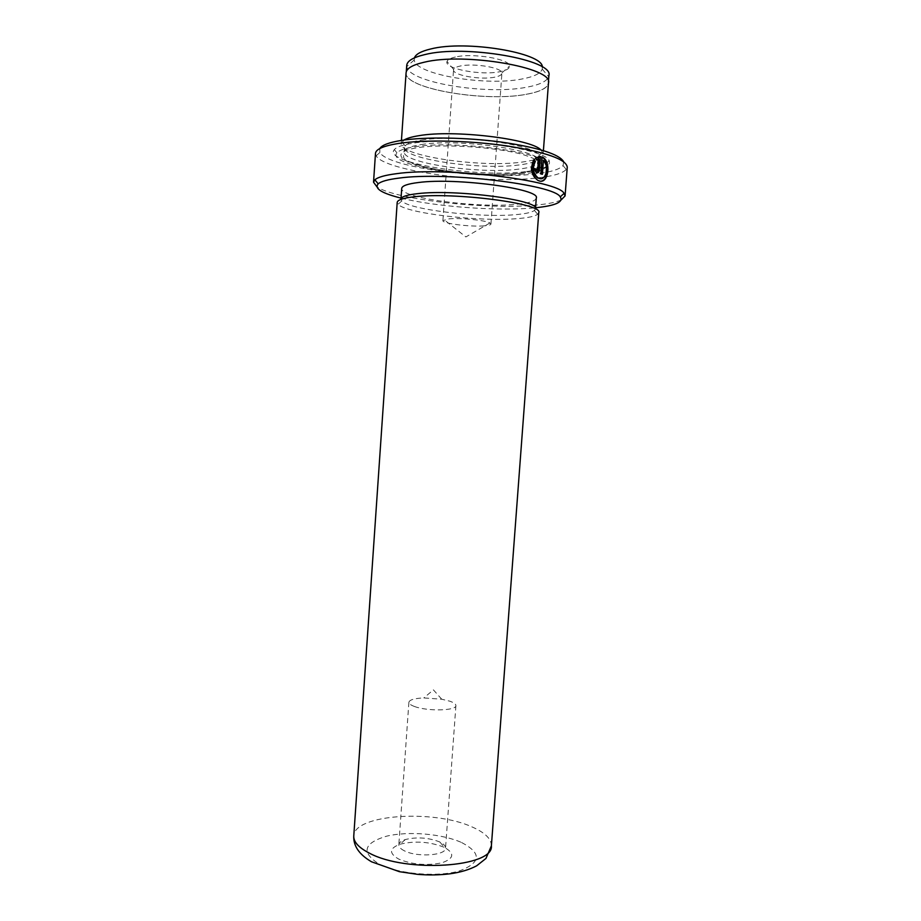 <?xml version="1.0" encoding="UTF-8"?>
<svg xmlns="http://www.w3.org/2000/svg" width="921" height="921" viewBox="0 0 921 921"><rect width="100%" height="100%" fill="white"/><g stroke="black" fill="none" stroke-linecap="round" stroke-linejoin="round"><path stroke-width="0.69" stroke-dasharray="4.61 3.45" d="M542.342 67.026L542.227 69.133C540.673 73.404 534.157 76.65 522.679 78.861C486.357 86.493 414.968 74.589 414.243 59.957L414.427 57.862M406.725 65.414L406.783 66.554C408.084 82.441 486.645 95.289 526.835 87.184C539.556 84.836 546.832 81.347 548.663 76.719L548.881 75.603M455.365 57.033C450.415 58.15 447.629 59.658 447.03 61.546C443.91 68.822 481.671 75.787 500.345 71.619C506.619 70.33 509.681 68.465 509.543 66.024C510.038 59.036 472.795 52.727 455.365 57.033M494.876 77.145C480.866 80.208 452.361 75.246 453.546 69.823L453.627 69.443C454.122 68.027 456.286 66.899 460.12 66.07C473.555 62.881 502.106 67.624 501.887 72.909L501.91 73.289C501.68 74.958 499.332 76.247 494.876 77.145M484.101 225.864C470.309 227.05 441.896 223.458 442.897 220.603L449.287 218.818C460.857 217.736 485.528 220.269 489.914 222.974L490.939 224.045C490.766 224.931 488.487 225.541 484.101 225.864M526.305 94.276C540.143 91.778 547.477 88.013 548.329 82.982C553.878 67.763 464.472 52.175 424.144 62.294C412.608 64.954 406.633 68.453 406.219 72.805C403.766 88.623 484.987 102.404 526.305 94.276M533.869 159.874L533.662 159.506C529.368 167.749 530.508 174.691 537.081 180.309L541.064 181.149M443.98 847.193C429.497 841.633 414.83 840.643 399.99 844.235C389.192 848.333 388.766 853.272 398.701 859.074C412.263 864.6 426.63 865.855 441.815 862.827C454.065 858.568 454.951 853.422 444.463 847.424L443.98 847.193M404.48 850.866C400.635 848.955 398.747 846.929 398.828 844.787C399.081 842.611 401.245 840.873 405.344 839.549C416.856 836.798 428.23 837.569 439.467 841.852L439.847 842.024C443.703 843.912 445.603 845.95 445.545 848.126C446.121 855.505 417.19 857.532 404.48 850.866M414.715 706.568C410.801 705.164 408.855 703.725 408.889 702.239C409.603 699.764 414.577 698.325 423.833 697.934L441.735 699.223L449.655 701.146C453.834 702.562 455.918 704.058 455.907 705.613C456.655 710.713 427.632 711.461 414.715 706.568M401.061 198.119C434.631 206.569 496.223 211.22 532.303 208.054L535.573 207.755M561.096 199.984C555.939 202.39 547.201 204.117 534.882 205.176C486.138 209.804 394.672 199.546 376.896 186.779M563.687 161.739L563.03 165.584C559.519 169.476 550.125 172.285 534.848 174C484.377 180.228 387.43 167.438 379.901 152.449L379.786 148.557M375.48 153.393L376.148 155.81C384.287 171.145 484.538 184.258 536.908 177.983C552.773 176.256 562.558 173.413 566.254 169.441L567.267 167.138M540.926 149.858L543.183 153.738C542.411 157.641 535.147 160.45 521.39 162.165C480.278 167.841 399.012 155.833 401.234 143.561L404.008 140.05M406.08 72.782C403.617 88.646 484.999 102.45 526.409 94.299C540.27 91.801 547.627 88.036 548.479 82.994M421.45 140.119C456.862 133.913 536.321 144.632 538.935 155.476L539.349 157.157C538.635 160.795 531.774 163.408 518.765 165.009C479.737 170.316 402.373 158.953 404.538 147.498L405.182 145.886C407.082 143.446 412.516 141.523 421.45 140.119M525.5 171.64C477.527 177.926 382.399 162.89 394.326 149.639C396.525 146.946 402.673 144.804 412.769 143.239C453.489 136.147 546.038 148.465 549.146 160.738C551.265 165.884 543.39 169.522 525.5 171.64M523.416 173.919C477.159 179.894 385.254 165.435 396.963 152.851C399.115 150.284 405.067 148.269 414.795 146.796C454.007 140.119 542.872 151.85 546.072 163.547C548.179 168.439 540.627 171.905 523.416 173.919M538.773 212.601L537.645 214.305C534.721 216.377 527.906 217.817 517.222 218.645C479.461 221.915 405.677 213.304 398.068 204.301L397.193 202.447M535.492 208.825L534.445 210.449C531.705 212.463 525.246 213.879 515.092 214.697C479.196 217.943 408.809 209.654 401.775 200.939L400.98 199.178M536.287 198.084C535.631 201.089 528.815 203.184 515.852 204.358C476.997 208.307 399.691 197.934 401.717 188.437M538.797 156.501L535.066 158.067L536.621 159.805M533.662 168.624L536.045 172.918M537.956 159.183L536.655 170.42M541.513 156.961L540.8 173.885M540.247 173.954L542.4 174.311M542.883 160.484C547.903 164.974 546.533 178.11 540.903 178.686M421.139 144.585C459.199 138.069 543.931 150.676 539.027 161.474C538.325 165.043 531.463 167.61 518.454 169.165C479.45 174.322 402.086 163.063 404.238 151.815C404.561 148.695 410.202 146.289 421.139 144.585M520.572 173.206C494.462 176.153 451.278 173.321 424.27 166.92C396.951 160.576 391.932 151.435 418.122 147.625C443.899 143.699 495.199 147.003 522.437 154.383C548.858 162.902 548.237 169.176 520.572 173.206M491.388 845.858C491.457 838.95 485.079 832.676 472.266 827.023C434.056 809.179 353.883 814.291 353.768 835.992M461.674 842.554C481.902 853.237 481.119 862.701 459.326 870.967C437.337 877.402 398.413 874.075 379.291 864.174C360.951 852.547 363.335 843.222 386.429 836.222C408.164 830.892 442.23 833.747 461.674 842.554M542.227 69.133L548.663 76.719M453.627 69.443L447.03 61.546M442.897 220.603L453.546 69.823M489.914 222.974L465.876 236.939L444.083 219.682M548.421 81.842L548.329 82.982M405.344 839.549L399.99 844.235M408.889 702.239L398.828 844.787M441.735 699.223L433.411 689.864L423.833 697.934M563.03 165.584L566.254 169.441M543.183 153.738L543.413 150.595M538.935 155.476L542.768 151.977M404.538 147.498L403.479 156.109C404.492 157.572 399.426 159.966 425.859 167.104C452.637 173.332 494.796 176.015 520.169 173.056C529.886 172.008 536.045 170.109 538.658 167.38L539.349 157.157M396.963 152.851L394.326 149.639M534.445 210.449L537.645 214.305M401.775 200.939L398.068 204.301M546.072 163.547L549.146 160.738M405.182 145.886L401.89 141.88M401.234 143.561L401.441 140.418M379.901 152.449L376.148 155.81M455.907 705.613L445.545 848.126M439.847 842.024L444.463 847.424M406.299 71.654L406.219 72.805M490.939 224.045L501.91 73.289M501.887 72.909L509.543 66.024M414.243 59.957L406.783 66.554"/><path stroke-width="1.38" d="M414.427 57.862C415.716 54.224 421.093 51.265 430.591 49.009C465.681 39.81 543.286 52.819 542.342 67.026M548.421 81.842L548.881 75.603C554.454 60.015 465.036 44.208 424.685 54.627C413.126 57.367 407.14 60.959 406.725 65.414L406.299 71.654M540.903 178.686L537.645 178.029C532.522 173.643 531.578 168.14 534.813 161.543L535.366 161.474C532.131 168.071 533.075 173.574 538.198 177.972L539.614 178.559C546.314 180.781 549.204 165.642 543.436 160.427L542.4 174.311L540.8 173.885L542.066 156.892L542.803 157.261C551.322 161.992 548.502 184.004 539.43 180.988L537.634 180.251C531.06 174.633 529.909 167.691 534.203 159.437L535.366 161.474M541.064 181.149C548.72 180.528 549.791 161.417 542.25 157.33L542.803 157.261M536.655 170.42L535.446 169.038L536.782 170.408L537.737 169.395L538.497 159.114L536.747 160.047L535.619 157.998L540.42 156.455L539.43 169.809C539.119 171.997 538.175 173.01 536.598 172.849L534.215 168.566L535.999 168.98M536.955 172.895L538.877 169.878L540.42 156.455M535.573 207.755C555.421 205.705 563.64 202.079 560.233 196.898C554.488 184.591 445.764 171.467 398.943 178.11C387.96 179.48 381.041 181.391 378.197 183.855C374.076 188.494 381.697 193.249 401.061 198.119M376.896 186.779L373.535 182.208L374.882 179.814C377.794 177.212 384.955 175.174 396.364 173.701C445.004 166.551 558.425 180.366 564.078 193.375L565.08 195.931L561.096 199.984M379.786 148.557C381.801 145.127 389.042 142.41 401.533 140.406C425.042 136.734 466.279 137.344 501.45 142.087C538.543 147.602 559.289 154.152 563.687 161.739M565.08 195.931L567.267 167.138C566.185 159.264 545.992 152.184 506.688 145.886C469.273 140.476 423.787 139.555 398.425 143.469C383.504 145.863 375.86 149.179 375.48 153.393L373.535 182.208M404.008 140.05C406.932 138.254 411.917 136.792 418.951 135.686C453.282 129.539 530.542 138.749 540.926 149.858M543.413 150.595L548.479 82.994C554.028 67.74 464.437 52.117 424.04 62.26C412.481 64.919 406.495 68.43 406.08 72.782L401.441 140.418M353.768 835.992L397.193 202.447C397.481 199.892 403.317 197.992 414.715 196.749C454.502 191.936 543.816 203.748 538.773 212.601L491.388 845.858L485.954 858.453L476.652 865.809C469.376 869.654 460.604 872.302 450.3 873.753C439.824 875.088 428.875 875.284 417.455 874.34L399.449 871.692L371.508 861.78C359.225 854.561 353.307 845.973 353.768 835.992C353.48 841.898 358.637 847.585 369.24 853.065C406.115 873.281 494.001 867.214 491.388 845.858M417.743 193.64C455.584 188.955 540.224 200.237 535.492 208.825L536.287 198.084C541.064 188.989 456.413 177.408 418.514 182.508C407.612 183.832 402.017 185.8 401.717 188.437L400.98 199.178C401.268 196.691 406.852 194.849 417.743 193.64M536.621 159.805L538.497 159.114M539.879 156.524L538.797 156.501M535.446 169.038L534.203 168.75M534.813 161.543L533.869 159.874M541.859 174.173L543.436 160.427M560.233 196.898L564.078 193.375M378.197 183.855L374.882 179.814"/></g></svg>
